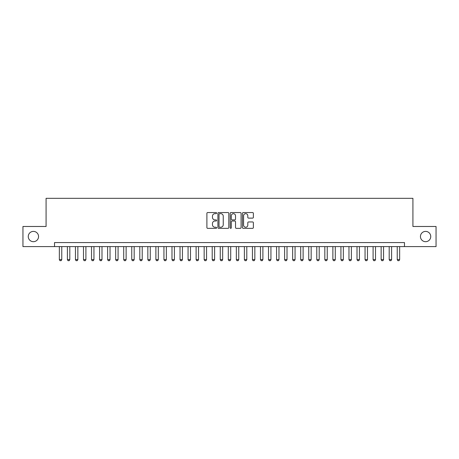 <?xml version="1.0" encoding="UTF-8"?>
<svg xmlns="http://www.w3.org/2000/svg" width="459" height="459" viewBox="0 0 459 459"><rect width="100%" height="100%" fill="white"/><g stroke="black" fill="none" stroke-linecap="round" stroke-linejoin="round"><path stroke-width="0.69" d="M216.631 213.108A0.551 0.551 0 0 0 216.074 212.551L207.686 212.551A0.792 0.792 0 0 0 206.894 213.343L206.894 227.555A0.792 0.792 0 0 0 207.686 228.347L216.074 228.347A0.551 0.551 0 0 0 216.631 227.796A0.551 0.551 0 0 0 216.074 227.239L214.99 227.239A2.525 2.525 0 0 1 212.465 224.715L212.465 223.527A2.525 2.525 0 0 1 214.99 221.003L216.074 221.003A0.551 0.551 0 0 0 216.631 220.452A0.551 0.551 0 0 0 216.074 219.895L214.99 219.895A2.525 2.525 0 0 1 212.465 217.371L212.465 216.183A2.525 2.525 0 0 1 214.99 213.659L216.074 213.659A0.551 0.551 0 0 0 216.631 213.108M420.444 236.54A5.147 5.147 0 0 0 425.591 241.686A5.147 5.147 0 0 0 430.743 236.54A5.147 5.147 0 0 0 425.591 231.393A5.147 5.147 0 0 0 420.444 236.54M28.257 236.54A5.147 5.147 0 0 0 33.409 241.686A5.147 5.147 0 0 0 38.556 236.54A5.147 5.147 0 0 0 33.409 231.393A5.147 5.147 0 0 0 28.257 236.54M252.576 218.123A0.792 0.792 0 0 0 253.368 217.331L253.368 213.343A0.792 0.792 0 0 0 252.576 212.551L243.259 212.551A0.792 0.792 0 0 0 242.472 213.343L242.472 227.555A0.792 0.792 0 0 0 243.259 228.347L252.576 228.347A0.792 0.792 0 0 0 253.368 227.555L253.368 222.741A0.792 0.792 0 0 0 252.576 221.949L248.589 221.949A0.792 0.792 0 0 0 247.803 222.741L247.803 225.128A2.111 2.111 0 0 1 245.685 227.239A2.111 2.111 0 0 1 243.574 225.128L243.574 215.77A2.111 2.111 0 0 1 245.685 213.659A2.111 2.111 0 0 1 247.803 215.77L247.803 217.331A0.792 0.792 0 0 0 248.589 218.123L252.576 218.123M54.523 246.598L22.95 246.598L22.95 226.482L46.078 226.482L46.078 198.328L412.922 198.328L412.922 226.482L436.05 226.482L436.05 246.598L404.477 246.598L404.477 242.57L54.523 242.57L54.523 246.598L404.477 246.598M228.811 213.343A0.792 0.792 0 0 0 228.02 212.551L218.702 212.551A0.792 0.792 0 0 0 217.91 213.343L217.91 227.555A0.792 0.792 0 0 0 218.702 228.347L228.02 228.347A0.792 0.792 0 0 0 228.811 227.555L228.811 213.343M230.98 212.551L240.298 212.551A0.792 0.792 0 0 1 241.09 213.343L241.09 227.555A0.792 0.792 0 0 1 240.298 228.347L236.31 228.347A0.792 0.792 0 0 1 235.519 227.555L235.519 221.795A0.792 0.792 0 0 0 234.733 221.003L232.088 221.003A0.792 0.792 0 0 0 231.296 221.795L231.296 227.796A0.551 0.551 0 0 1 230.745 228.347A0.551 0.551 0 0 1 230.188 227.796L230.188 213.343A0.792 0.792 0 0 1 230.98 212.551M219.568 213.659A0.551 0.551 0 0 0 219.018 214.21L219.018 226.689A0.551 0.551 0 0 0 219.568 227.239L220.716 227.239A2.525 2.525 0 0 0 223.24 224.715L223.24 216.183A2.525 2.525 0 0 0 220.716 213.659L219.568 213.659M235.519 215.81A2.111 2.111 0 0 0 233.407 213.699A2.111 2.111 0 0 0 231.296 215.81L231.296 219.109A0.792 0.792 0 0 0 232.088 219.895L234.733 219.895A0.792 0.792 0 0 0 235.519 219.109L235.519 215.81M59.354 246.598L59.354 259.628L61.764 259.628L61.764 246.598M61.764 259.628L61.162 260.672L59.957 260.672L59.354 259.628M67.398 246.598L67.398 259.628L69.808 259.628L69.808 246.598M69.808 259.628L69.206 260.672L68.001 260.672L67.398 259.628M75.442 246.598L75.442 259.628L77.858 259.628L77.858 246.598M77.858 259.628L77.25 260.672L76.045 260.672L75.442 259.628M83.486 246.598L83.486 259.628L85.902 259.628L85.902 246.598M85.902 259.628L85.299 260.672L84.089 260.672L83.486 259.628M91.53 246.598L91.53 259.628L93.946 259.628L93.946 246.598M93.946 259.628L93.343 260.672L92.133 260.672L91.53 259.628M99.574 246.598L99.574 259.628L101.99 259.628L101.99 246.598M101.99 259.628L101.387 260.672L100.182 260.672L99.574 259.628M107.624 246.598L107.624 259.628L110.034 259.628L110.034 246.598M110.034 259.628L109.431 260.672L108.226 260.672L107.624 259.628M115.668 246.598L115.668 259.628L118.078 259.628L118.078 246.598M118.078 259.628L117.475 260.672L116.27 260.672L115.668 259.628M123.712 246.598L123.712 259.628L126.122 259.628L126.122 246.598M126.122 259.628L125.519 260.672L124.314 260.672L123.712 259.628M131.756 246.598L131.756 259.628L134.171 259.628L134.171 246.598M134.171 259.628L133.563 260.672L132.358 260.672L131.756 259.628M139.8 246.598L139.8 259.628L142.215 259.628L142.215 246.598M142.215 259.628L141.613 260.672L140.402 260.672L139.8 259.628M147.844 246.598L147.844 259.628L150.259 259.628L150.259 246.598M150.259 259.628L149.657 260.672L148.446 260.672L147.844 259.628M155.888 246.598L155.888 259.628L158.303 259.628L158.303 246.598M158.303 259.628L157.701 260.672L156.496 260.672L155.888 259.628M163.938 246.598L163.938 259.628L166.347 259.628L166.347 246.598M166.347 259.628L165.745 260.672L164.54 260.672L163.938 259.628M171.982 246.598L171.982 259.628L174.391 259.628L174.391 246.598M174.391 259.628L173.789 260.672L172.584 260.672L171.982 259.628M180.026 246.598L180.026 259.628L182.435 259.628L182.435 246.598M182.435 259.628L181.833 260.672L180.628 260.672L180.026 259.628M188.07 246.598L188.07 259.628L190.485 259.628L190.485 246.598M190.485 259.628L189.877 260.672L188.672 260.672L188.07 259.628M196.113 246.598L196.113 259.628L198.529 259.628L198.529 246.598M198.529 259.628L197.927 260.672L196.716 260.672L196.113 259.628M204.157 246.598L204.157 259.628L206.573 259.628L206.573 246.598M206.573 259.628L205.971 260.672L204.76 260.672L204.157 259.628M212.201 246.598L212.201 259.628L214.617 259.628L214.617 246.598M214.617 259.628L214.014 260.672L212.81 260.672L212.201 259.628M220.251 246.598L220.251 259.628L222.661 259.628L222.661 246.598M222.661 259.628L222.058 260.672L220.854 260.672L220.251 259.628M228.295 246.598L228.295 259.628L230.705 259.628L230.705 246.598M230.705 259.628L230.102 260.672L228.898 260.672L228.295 259.628M236.339 246.598L236.339 259.628L238.749 259.628L238.749 246.598M238.749 259.628L238.146 260.672L236.942 260.672L236.339 259.628M244.383 246.598L244.383 259.628L246.799 259.628L246.799 246.598M246.799 259.628L246.19 260.672L244.986 260.672L244.383 259.628M252.427 246.598L252.427 259.628L254.843 259.628L254.843 246.598M254.843 259.628L254.24 260.672L253.029 260.672L252.427 259.628M260.471 246.598L260.471 259.628L262.887 259.628L262.887 246.598M262.887 259.628L262.284 260.672L261.073 260.672L260.471 259.628M268.515 246.598L268.515 259.628L270.93 259.628L270.93 246.598M270.93 259.628L270.328 260.672L269.123 260.672L268.515 259.628M276.565 246.598L276.565 259.628L278.974 259.628L278.974 246.598M278.974 259.628L278.372 260.672L277.167 260.672L276.565 259.628M284.609 246.598L284.609 259.628L287.018 259.628L287.018 246.598M287.018 259.628L286.416 260.672L285.211 260.672L284.609 259.628M292.653 246.598L292.653 259.628L295.062 259.628L295.062 246.598M295.062 259.628L294.46 260.672L293.255 260.672L292.653 259.628M300.697 246.598L300.697 259.628L303.112 259.628L303.112 246.598M303.112 259.628L302.504 260.672L301.299 260.672L300.697 259.628M308.741 246.598L308.741 259.628L311.156 259.628L311.156 246.598M311.156 259.628L310.554 260.672L309.343 260.672L308.741 259.628M316.785 246.598L316.785 259.628L319.2 259.628L319.2 246.598M319.2 259.628L318.598 260.672L317.387 260.672L316.785 259.628M324.829 246.598L324.829 259.628L327.244 259.628L327.244 246.598M327.244 259.628L326.642 260.672L325.437 260.672L324.829 259.628M332.878 246.598L332.878 259.628L335.288 259.628L335.288 246.598M335.288 259.628L334.686 260.672L333.481 260.672L332.878 259.628M340.922 246.598L340.922 259.628L343.332 259.628L343.332 246.598M343.332 259.628L342.73 260.672L341.525 260.672L340.922 259.628M348.966 246.598L348.966 259.628L351.376 259.628L351.376 246.598M351.376 259.628L350.774 260.672L349.569 260.672L348.966 259.628M357.01 246.598L357.01 259.628L359.426 259.628L359.426 246.598M359.426 259.628L358.818 260.672L357.613 260.672L357.01 259.628M365.054 246.598L365.054 259.628L367.47 259.628L367.47 246.598M367.47 259.628L366.867 260.672L365.657 260.672L365.054 259.628M373.098 246.598L373.098 259.628L375.514 259.628L375.514 246.598M375.514 259.628L374.911 260.672L373.701 260.672L373.098 259.628M381.142 246.598L381.142 259.628L383.558 259.628L383.558 246.598M383.558 259.628L382.955 260.672L381.75 260.672L381.142 259.628M389.192 246.598L389.192 259.628L391.602 259.628L391.602 246.598M391.602 259.628L390.999 260.672L389.794 260.672L389.192 259.628M397.236 246.598L397.236 259.628L399.646 259.628L399.646 246.598M399.646 259.628L399.043 260.672L397.838 260.672L397.236 259.628"/></g></svg>
